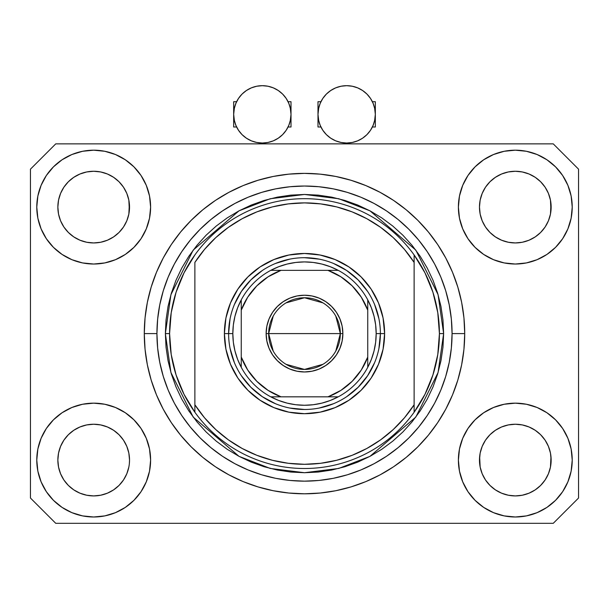 <?xml version="1.0" encoding="UTF-8"?>
<svg xmlns="http://www.w3.org/2000/svg" width="609" height="609" viewBox="0 0 609 609"><rect width="100%" height="100%" fill="white"/><g stroke="black" fill="none" stroke-linecap="round" stroke-linejoin="round"><path stroke-width="0.91" d="M308.42 493.754L306.517 493.792M300.777 493.762L302.962 493.8M123.49 479.983L126.801 473.787L128.842 467.065L126.801 473.787L123.49 479.983L126.801 473.787L123.49 479.983L119.037 485.419L123.49 479.983L119.037 485.419L113.601 489.872L119.037 485.419L113.601 489.872L107.405 493.183L113.601 489.872L107.405 493.183L100.683 495.224L93.695 495.916L86.699 495.224L79.977 493.183L73.78 489.872L79.977 493.183L73.78 489.872L68.353 485.419L63.892 479.983L60.58 473.787L58.54 467.065L60.58 473.787L58.54 467.065L57.855 460.077A35.84 35.84 0 0 1 93.695 424.237A35.84 35.84 0 0 1 129.527 460.077L129.527 460.138M551.145 460.077L550.97 456.56L550.46 467.065L548.42 473.787L550.46 467.065L548.42 473.787L545.108 479.983L548.42 473.787L545.108 479.983L540.647 485.419L545.108 479.983L540.647 485.419L535.22 489.872L540.647 485.419L535.22 489.872L529.023 493.183L535.22 489.872L529.023 493.183L522.301 495.224L515.305 495.916L508.317 495.224L501.595 493.183L495.399 489.872L501.595 493.183L495.399 489.872L489.963 485.419L485.51 479.983L482.199 473.787L480.158 467.065L482.199 473.787L480.158 467.065L479.641 456.56L479.473 460.077L480.158 453.081L482.199 446.359L480.158 453.081L482.199 446.359L485.525 440.14A35.84 35.84 0 0 0 485.518 440.155L482.199 446.359L485.51 440.162L489.986 434.719A35.84 35.84 0 0 0 489.963 434.735L485.51 440.162L489.963 434.735L495.399 430.281A35.84 35.84 0 0 0 495.368 430.297L489.963 434.735L495.399 430.281L501.595 426.97L495.399 430.281L501.595 426.97L508.317 424.93L515.305 424.237L522.301 424.93L529.023 426.97L535.242 430.297A35.84 35.84 0 0 0 535.227 430.281L529.023 426.97L535.22 430.281L540.647 434.735L545.108 440.162L548.42 446.359L550.46 453.081L548.42 446.359L550.46 453.081L551.145 460.077A35.84 35.84 0 0 1 515.305 495.916A35.84 35.84 0 0 1 479.473 460.077L479.473 460.077A35.84 35.84 0 0 1 515.305 424.237A35.84 35.84 0 0 1 551.145 460.077L551.145 460.138M535.128 177.249L529.023 173.999L535.22 177.31L540.647 181.764L545.108 187.199L548.42 193.396L550.46 200.117L548.42 193.396L550.46 200.117L550.97 210.63L551.145 207.106A35.84 35.84 0 0 1 515.305 242.945A35.84 35.84 0 0 1 479.473 207.106L479.641 210.623L479.473 207.106A35.84 35.84 0 0 1 515.305 171.266A35.84 35.84 0 0 1 551.145 207.106L551.145 207.167M522.301 171.959L515.305 171.266L522.301 171.959L529.023 173.999A35.84 35.84 0 0 0 501.603 173.991L495.399 177.31L489.963 181.764L485.51 187.199L482.199 193.396L480.158 200.117L482.199 193.396L485.51 187.199L489.963 181.764L495.399 177.31L501.595 173.999L508.317 171.959L515.305 171.266L522.301 171.959L529.023 173.999L535.22 177.31L540.647 181.764L545.108 187.199A35.84 35.84 0 0 0 535.227 177.318M113.518 177.249L107.405 173.999L113.601 177.31L119.037 181.764L123.49 187.199L126.801 193.396L128.842 200.117L126.801 193.396L128.842 200.117L129.359 210.63L129.527 207.106A35.84 35.84 0 0 1 93.695 242.945A35.84 35.84 0 0 1 57.855 207.106L58.03 210.623L57.855 207.106A35.84 35.84 0 0 1 93.695 171.266A35.84 35.84 0 0 1 129.527 207.106L129.527 207.167M100.683 171.959L93.695 171.266L100.683 171.959L107.405 173.999A35.84 35.84 0 0 0 79.985 173.991L73.78 177.31L68.353 181.764L63.892 187.199L60.58 193.396L58.54 200.117L60.58 193.396L63.892 187.199L68.353 181.764L73.78 177.31L79.977 173.999L86.699 171.959L93.695 171.266L100.683 171.959L107.405 173.999L113.601 177.31L119.037 181.764L123.49 187.199A35.84 35.84 0 0 0 113.609 177.318M126.801 446.359L123.49 440.162L126.801 446.359L128.842 453.081L126.801 446.359L128.842 453.081L129.527 460.077A35.84 35.84 0 0 1 93.695 495.916A35.84 35.84 0 0 1 57.855 460.077L58.54 453.081L60.58 446.359L58.54 453.081L60.58 446.359L63.892 440.162L60.58 446.359L63.892 440.162L68.353 434.735L63.892 440.162A35.84 35.84 0 0 0 63.899 440.155L68.353 434.735L73.78 430.281L68.368 434.719A35.84 35.84 0 0 0 68.353 434.735L73.78 430.281L79.977 426.97L73.78 430.281A35.84 35.84 0 0 0 73.758 430.297L79.977 426.97L86.699 424.93L93.695 424.237L100.683 424.93L107.405 426.97L113.601 430.281L107.405 426.97L113.601 430.281L119.037 434.735L123.49 440.162A35.84 35.84 0 0 0 123.475 440.14L126.801 446.359L123.49 440.162L119.037 434.735A35.84 35.84 0 0 0 119.014 434.719L119.052 434.75M63.884 226.997A35.84 35.84 0 0 0 63.892 227.005L60.58 220.823L58.54 214.102L60.58 220.823L58.54 214.102L57.855 207.106L58.54 200.117L60.58 193.396L63.892 187.199L68.353 181.764L73.796 177.295A35.84 35.84 0 0 1 79.969 173.999L86.699 171.959L93.695 171.266M86.684 242.253A35.84 35.84 0 0 0 86.714 242.26L79.977 240.212L73.78 236.901A35.84 35.84 0 0 0 73.773 236.901L68.353 232.448A35.84 35.84 0 0 0 68.368 232.463L68.337 232.432M129.527 207.106L129.359 203.596L128.842 214.102L126.801 220.823L128.842 214.102L126.801 220.823L123.49 227.02L126.801 220.823L123.49 227.02L119.037 232.448L123.49 227.02L119.037 232.448L113.601 236.901L119.037 232.448A35.84 35.84 0 0 0 119.037 232.448L113.601 236.901L107.405 240.212L113.601 236.901A35.84 35.84 0 0 0 113.632 236.886L107.397 240.22L100.683 242.253A35.84 35.84 0 0 0 100.698 242.253L93.695 242.945L86.699 242.253L79.977 240.212M68.353 232.448L63.892 227.02L68.353 232.448L73.742 236.878M508.302 242.253A35.84 35.84 0 0 0 508.332 242.26L501.595 240.212L495.399 236.901A35.84 35.84 0 0 0 495.391 236.901L489.963 232.448A35.84 35.84 0 0 0 489.986 232.463L489.956 232.432M551.145 207.106L550.97 203.596L550.46 214.102L548.42 220.823L550.46 214.102L548.42 220.823L545.108 227.02L548.42 220.823L545.108 227.02L540.647 232.448L545.108 227.02L540.647 232.448L535.22 236.901L540.647 232.448A35.84 35.84 0 0 0 540.647 232.448L535.22 236.901L529.023 240.212L535.22 236.901A35.84 35.84 0 0 0 535.242 236.886L529.015 240.22L522.301 242.253A35.84 35.84 0 0 0 522.316 242.253L515.305 242.945L508.317 242.253L501.595 240.212M495.353 236.878L489.963 232.448L485.51 227.02L482.199 220.823L480.158 214.102L482.199 220.823L480.158 214.102L479.473 207.106L480.158 200.117L482.199 193.396L485.51 187.199L489.963 181.764L495.414 177.295A35.84 35.84 0 0 1 501.588 173.999L508.317 171.959L515.305 171.266M508.317 242.253L515.305 242.945L522.301 242.253L529.008 240.22M479.641 463.586L480.158 467.065M129.527 460.077L129.352 463.609M150.613 460.077L149.517 471.183L146.274 481.856L141.022 491.699L133.942 500.324L125.317 507.404L115.474 512.664L104.794 515.899L93.695 516.995L82.588 515.899L71.908 512.664L62.072 507.404L53.447 500.324L46.368 491.699L41.108 481.856L37.865 471.183L36.776 460.077A56.919 56.919 0 0 1 93.695 403.158A56.919 56.919 0 0 1 150.613 460.077A56.919 56.919 0 0 1 93.695 516.995A56.919 56.919 0 0 1 36.776 460.077L37.865 448.97L41.108 438.297L46.368 428.454L53.447 419.829L62.072 412.75L71.908 407.49L82.588 404.254L93.695 403.158L104.794 404.254L115.474 407.49L125.317 412.75L133.942 419.829L141.022 428.454L146.274 438.297L149.517 448.97L150.613 460.084M572.224 460.077A56.919 56.919 0 0 1 515.305 516.995A56.919 56.919 0 0 1 458.387 460.077L459.483 448.97L462.726 438.297L467.978 428.454L475.058 419.829L483.683 412.75L493.526 407.49L504.206 404.254L515.305 403.158L526.412 404.254L537.092 407.49L546.928 412.75L555.553 419.829L562.632 428.454L567.893 438.297L571.135 448.97L572.224 460.077L571.135 471.183L567.893 481.856L562.632 491.699L555.553 500.324L546.928 507.404L537.092 512.664L526.412 515.899L515.305 516.995L504.206 515.899L493.526 512.664L483.683 507.404L475.058 500.324L467.978 491.699L462.726 481.856L459.483 471.183L458.387 460.077A56.919 56.919 0 0 1 515.305 403.158A56.919 56.919 0 0 1 572.224 460.077L571.135 471.183M572.224 207.106A56.919 56.919 0 0 1 515.305 264.024A56.919 56.919 0 0 1 458.387 207.106L459.483 195.999L462.726 185.326L467.978 175.483L475.058 166.858L483.683 159.779L493.526 154.519L504.206 151.283L515.305 150.187L526.412 151.283L537.092 154.519L546.928 159.779L555.553 166.858L562.632 175.483L567.893 185.326L571.135 195.999L572.224 207.106L571.135 218.212L567.893 228.885L562.632 238.728L555.553 247.353L546.928 254.433L537.092 259.693L526.412 262.928L515.305 264.024L504.206 262.928L493.526 259.693L483.683 254.433L475.058 247.353L467.978 238.728L462.726 228.885L459.483 218.212L458.387 207.106A56.919 56.919 0 0 1 515.305 150.187A56.919 56.919 0 0 1 572.224 207.106L571.135 218.212M150.613 207.106A56.919 56.919 0 0 1 93.695 264.024A56.919 56.919 0 0 1 36.776 207.106L37.865 195.999L41.108 185.326L46.368 175.483L53.447 166.858L62.072 159.779L71.908 154.519L82.588 151.283L93.695 150.187L104.794 151.283L115.474 154.519L125.317 159.779L133.942 166.858L141.022 175.483L146.274 185.326L149.517 195.999L150.613 207.113L149.517 218.212L146.274 228.885L141.022 238.728L133.942 247.353L125.317 254.433L115.474 259.693L104.794 262.928L93.695 264.024L82.588 262.928L71.908 259.693L62.072 254.433L53.447 247.353L46.368 238.728L41.108 228.885L37.865 218.212L36.776 207.106A56.919 56.919 0 0 1 93.695 150.187A56.919 56.919 0 0 1 150.613 207.106M464.713 333.595A160.213 160.213 0 0 1 304.5 493.808A160.213 160.213 0 0 1 144.287 333.595L145.056 317.89L147.363 302.338L151.184 287.083L156.483 272.284L163.204 258.064L171.289 244.582L180.652 231.953L191.211 220.306L202.858 209.747L215.487 200.376L228.976 192.292L243.189 185.57L257.995 180.279L273.243 176.458L288.795 174.151L304.5 173.375L320.205 174.151L335.757 176.458L351.005 180.279L365.811 185.57L380.024 192.292L393.513 200.376L406.142 209.747L417.789 220.306L428.348 231.953L437.711 244.582L445.796 258.064L452.517 272.284L457.816 287.083L461.637 302.338L463.944 317.89L464.713 333.595L463.944 349.292L461.637 364.844L457.816 380.1L452.517 394.906L445.796 409.119L437.711 422.6L428.348 435.229L417.789 446.877L406.142 457.435L393.513 466.806L380.024 474.891L365.811 481.612L351.005 486.903L335.757 490.725L320.205 493.031L304.5 493.808L288.795 493.031L273.243 490.725L257.995 486.903L243.189 481.612L228.976 474.891L215.487 466.806L202.858 457.435L191.211 446.877L180.652 435.229L171.289 422.6L163.204 409.119L156.483 394.906L151.184 380.1L147.363 364.844L145.056 349.292L144.287 333.595A160.213 160.213 0 0 1 304.5 173.375A160.213 160.213 0 0 1 464.713 333.595L452.068 333.595L464.713 333.595M553.254 523.321L55.746 523.321L30.45 498.025L30.45 169.165L55.746 143.861L553.254 143.861L578.55 169.165L578.55 498.025L553.254 523.321L578.55 498.025L578.55 169.165L553.254 143.861L55.746 143.861L30.45 169.165L30.45 498.025L55.746 523.321L553.254 523.321M428.348 231.953L417.789 220.306L406.142 209.747L417.789 220.306L428.348 231.953M335.757 176.458L320.205 174.151M202.858 209.747L191.211 220.306L180.652 231.953L191.211 220.306L202.858 209.747M163.204 258.064L161.256 261.824M180.652 435.229L191.211 446.877L202.858 457.435L191.211 446.877L180.652 435.229M273.243 490.725L288.795 493.031M406.142 457.435L417.789 446.877L428.348 435.229L417.789 446.877L406.142 457.435M445.796 409.119L447.744 405.358M37.865 195.999L36.776 207.106M46.368 238.728L48.157 241.255M63.892 227.02L60.58 220.823L63.892 227.02M485.51 227.02L482.199 220.823L485.51 227.02L489.963 232.448M562.632 428.454L560.843 425.927M37.865 448.97L36.776 460.077M562.632 238.728L560.843 241.255M46.368 428.454L48.157 425.927M129.359 456.567A35.84 35.84 0 0 0 129.359 456.56L128.842 453.081M113.632 430.297A35.84 35.84 0 0 0 113.609 430.281L119.037 434.735M100.698 424.93A35.84 35.84 0 0 0 100.668 424.922L107.405 426.97M73.758 430.297L79.977 426.97L86.722 424.922A35.84 35.84 0 0 0 86.684 424.93M550.97 456.567A35.84 35.84 0 0 0 550.97 456.56L550.46 453.081M545.101 440.155A35.84 35.84 0 0 0 545.085 440.14L548.42 446.359L545.108 440.162L540.647 434.735A35.84 35.84 0 0 0 540.632 434.719L540.663 434.75M529.031 426.97L522.301 424.93A35.84 35.84 0 0 1 522.316 424.93M495.399 430.281L501.595 426.97L508.34 424.922A35.84 35.84 0 0 0 508.302 424.93M535.212 177.303A35.84 35.84 0 0 0 529.031 173.999M495.391 177.318A35.84 35.84 0 0 0 485.518 187.191M495.315 177.364L501.595 173.999M113.594 177.303A35.84 35.84 0 0 0 107.412 173.999M73.773 177.318A35.84 35.84 0 0 0 63.899 187.191M73.697 177.364L79.977 173.999M58.54 214.102L58.03 210.623M107.405 240.212L100.683 242.253L93.695 242.945L86.699 242.253M129.359 210.623L128.842 214.102M79.977 426.97L86.699 424.93L93.695 424.237L100.683 424.93M58.03 456.56L58.54 453.081M128.842 200.117L129.359 203.596M123.49 187.199L126.801 193.396M58.03 203.596L58.54 200.117M480.158 214.102L479.641 210.623M550.97 210.623L550.46 214.102M535.22 430.281L540.647 434.735M501.595 426.97L508.317 424.93L515.305 424.237L522.301 424.93M479.641 456.56L480.158 453.081M550.46 200.117L550.97 203.596M545.108 187.199L548.42 193.396M479.641 203.596L480.158 200.117M495.399 489.872L489.963 485.419L485.51 479.983L482.199 473.787M529.023 493.183L522.301 495.224L515.305 495.916L508.317 495.224L501.595 493.183M550.97 463.586L550.46 467.065M58.54 467.065L58.03 463.586M73.78 489.872L68.353 485.419L63.892 479.983L60.58 473.787M107.405 493.183L100.683 495.224L93.695 495.916L86.699 495.224L79.977 493.183M128.842 467.065L126.801 473.787M224.394 333.595L228.611 333.595L224.394 333.595L225.931 317.967L230.491 302.939L237.891 289.085L247.855 276.95L259.997 266.986L273.844 259.579L288.872 255.026L304.5 253.481L320.128 255.026L335.156 259.579L349.003 266.986L361.145 276.95L371.109 289.085L378.509 302.939L383.069 317.967L384.606 333.595A80.106 80.106 0 0 1 304.5 413.701A80.106 80.106 0 0 1 224.394 333.595A80.106 80.106 0 0 1 304.5 253.481A80.106 80.106 0 0 1 384.606 333.595L383.069 349.216L378.509 364.251L371.109 378.098L361.145 390.232L349.003 400.197L335.156 407.604L320.128 412.156L304.5 413.701L288.872 412.156L273.844 407.604L259.997 400.197L247.855 390.232L237.891 378.098L230.491 364.251L225.931 349.216L224.394 333.595M378.935 348.394L380.389 333.595L384.606 333.595L380.389 333.595A75.889 75.889 0 0 0 304.5 257.698A75.889 75.889 0 0 0 228.611 333.595L232.828 333.595A71.672 71.672 0 0 1 241.255 299.864L237.609 307.842L234.967 316.208L233.361 324.833L232.828 333.595L233.361 342.349L234.967 350.974L237.609 359.34L241.255 367.318A71.672 71.672 0 0 1 232.828 333.595L228.611 333.595A75.889 75.889 0 0 1 304.5 257.698A75.889 75.889 0 0 1 380.389 333.595L380.389 333.625M165.366 333.595L169.584 333.595A134.916 134.916 0 0 0 414.12 412.24A134.916 134.916 0 0 0 439.416 333.595L443.634 333.595L438.069 372.548L415.81 417.074L369.975 456.354L338.749 468.443L304.5 472.721L270.251 468.443L239.025 456.354L193.19 417.074L170.931 372.548L165.366 333.595L166.036 347.229L168.038 360.734L171.357 373.979L175.955 386.837L181.794 399.177L188.813 410.892L196.951 421.854L206.116 431.971L216.233 441.144L227.203 449.275L238.911 456.293L251.258 462.132L264.108 466.73L277.354 470.049L290.866 472.051L304.5 472.721L318.134 472.051L331.646 470.049L344.892 466.73L357.742 462.132L370.089 456.293L381.797 449.275L392.767 441.144L402.884 431.971L412.049 421.854L420.187 410.892L427.206 399.177L433.045 386.837L437.643 373.979L440.962 360.734L442.964 347.229L443.634 333.595L442.964 319.953L440.962 306.449L437.643 293.203L433.045 280.346L427.206 268.006L420.187 256.29L412.049 245.328L402.884 235.211L392.767 226.038L381.797 217.908L370.089 210.889L357.742 205.05L344.892 200.452L331.646 197.133L318.134 195.131L304.5 194.461L290.866 195.131L277.354 197.133L264.108 200.452L251.258 205.05L238.911 210.889L227.203 217.908L216.233 226.038L206.116 235.211L196.951 245.328L188.813 256.29L181.794 268.006L175.955 280.346L171.357 293.203L168.038 306.449L166.036 319.953L165.366 333.595L170.931 294.634L193.19 250.109L239.025 210.828L270.251 198.74L304.5 194.461L338.749 198.74L369.975 210.828L415.81 250.109L438.069 294.634L443.634 333.595L439.416 333.595A134.916 134.916 0 0 0 194.88 254.943A134.916 134.916 0 0 1 414.12 254.943L414.12 262.418L404.445 249.37L393.224 237.617L380.633 227.355L366.869 218.73L352.139 211.879L336.678 206.915L320.715 203.901L304.5 202.888L288.285 203.901L272.322 206.915L256.861 211.879L242.131 218.73L228.367 227.355L215.776 237.617L204.555 249.37L194.88 262.418L194.88 404.772L204.555 417.82L215.776 429.566L228.367 439.827L242.131 448.452L256.861 455.304L272.322 460.267L288.285 463.282L304.5 464.294L320.715 463.282L336.678 460.267L352.139 455.304L366.869 448.452L380.633 439.827L393.224 429.566L404.445 417.82L414.12 404.772L414.12 254.943L424.983 272.878L432.938 292.282L437.787 312.683L439.416 333.595L437.787 354.499L432.938 374.9L424.983 394.305L414.12 412.24A134.916 134.916 0 0 1 194.88 412.24L194.88 404.772L194.88 412.24L184.017 394.305L176.062 374.9L171.213 354.499L169.584 333.595L165.366 333.595M144.287 333.595L156.932 333.595A147.568 147.568 0 0 1 304.5 186.027A147.568 147.568 0 0 1 452.068 333.595L451.353 348.059L449.229 362.378L445.712 376.431L440.832 390.064L434.643 403.15L427.198 415.574L418.573 427.206L408.845 437.94L398.111 447.661L386.487 456.286L374.063 463.731L360.97 469.927L347.336 474.799L333.29 478.324L318.964 480.448L304.5 481.156L290.036 480.448L275.71 478.324L261.664 474.799L248.03 469.927L234.937 463.731L222.513 456.286L210.889 447.661L200.155 437.94L190.427 427.206L181.802 415.574L174.357 403.15L168.168 390.064L163.288 376.431L159.771 362.378L157.647 348.059L156.932 333.595L157.647 319.131L159.771 304.804L163.288 290.752L168.168 277.118L174.357 264.032L181.802 251.608L190.427 239.976L200.155 229.25L210.889 219.522L222.513 210.897L234.937 203.452L248.03 197.255L261.664 192.383L275.71 188.859L290.036 186.735L304.5 186.027L318.964 186.735L333.29 188.859L347.336 192.383L360.97 197.255L374.063 203.452L386.487 210.897L398.111 219.522L408.845 229.25L418.573 239.976L427.198 251.608L434.643 264.032L440.832 277.118L445.712 290.752L449.229 304.804L451.353 319.131L452.068 333.595A147.568 147.568 0 0 1 304.5 481.156A147.568 147.568 0 0 1 156.932 333.595L144.287 333.595M194.88 262.418A130.699 130.699 0 0 1 414.12 262.418L414.12 404.772A130.699 130.699 0 0 1 194.88 404.772L194.88 262.418M414.12 412.24L414.12 404.772L414.12 412.24M335.757 490.725L320.205 493.031M163.204 409.119L161.256 405.358M273.243 176.458L288.795 174.151M445.796 258.064L447.744 261.824M319.306 259.16L304.53 257.698M230.065 318.789L228.611 333.557M289.694 408.022L304.47 409.484M194.88 254.943A134.916 134.916 0 0 0 169.584 333.595L171.213 312.683L176.062 292.282L184.017 272.878L194.88 254.943M273.22 351.073L268.66 333.595A35.84 35.84 0 0 0 304.5 369.427A35.84 35.84 0 0 0 340.34 333.595L342.867 333.595A38.367 38.367 0 0 1 304.5 371.962A38.367 38.367 0 0 1 266.133 333.595L340.34 333.595A35.84 35.84 0 0 1 304.5 369.427A35.84 35.84 0 0 1 268.66 333.595L273.22 316.109M335.78 316.109L340.34 333.595L335.78 351.073M322.953 364.311L304.5 369.427L286.047 364.311M270.769 270.35A71.672 71.672 0 0 1 338.231 270.35L330.253 266.704L321.887 264.055L313.254 262.456L304.5 261.916L295.746 262.456L287.113 264.055L278.747 266.704L270.769 270.35A71.672 71.672 0 0 0 241.255 299.864L241.255 367.318A71.672 71.672 0 0 0 270.769 396.832L278.747 400.478L287.113 403.128L295.746 404.726L304.5 405.267L313.254 404.726L321.887 403.128L330.253 400.478L338.231 396.832A71.672 71.672 0 0 1 270.769 396.832L338.231 396.832A71.672 71.672 0 0 0 367.745 367.318L371.391 359.34L374.033 350.974L375.639 342.349L376.172 333.595L380.389 333.595A75.889 75.889 0 0 1 304.5 409.484A75.889 75.889 0 0 1 228.611 333.595A75.889 75.889 0 0 0 304.5 409.484A75.889 75.889 0 0 0 380.389 333.595L376.172 333.595L375.639 324.833L374.033 316.208L371.391 307.842L367.745 299.864A71.672 71.672 0 0 1 367.745 367.318L367.745 299.864A71.672 71.672 0 0 0 338.231 270.35L270.769 270.35A71.672 71.672 0 0 0 241.255 299.864L241.255 357.064L247.718 370.021L256.8 381.295L268.074 390.369L281.023 396.832L327.977 396.832L340.926 390.369L352.2 381.295L361.282 370.021L367.745 357.064L367.745 310.118L361.282 297.169L352.2 285.887L340.926 276.813L327.977 270.35L281.023 270.35L268.074 276.813L256.8 285.887L247.718 297.169L241.255 310.118A67.462 67.462 0 0 1 281.023 270.35L270.769 270.35M374.611 362.637L367.6 375.753L358.161 387.255L346.666 396.695M333.542 403.706L319.306 408.022M275.458 403.706L262.334 396.695L250.839 387.255L241.4 375.753M234.389 362.637L230.065 348.394M234.389 304.546L241.4 291.429L250.839 279.927L262.334 270.487M275.458 263.476L289.694 259.16M333.542 263.476L346.666 270.487L358.161 279.927L367.6 291.429M374.611 304.546L378.935 318.789M342.867 333.595L342.129 341.078L339.944 348.272L336.404 354.91L331.631 360.718L325.815 365.491L319.185 369.039L311.983 371.224L304.5 371.962L297.017 371.224L289.815 369.039L283.185 365.491L277.369 360.718L272.596 354.91L269.056 348.272L266.871 341.078L266.133 333.595L266.871 326.104L269.056 318.91L272.596 312.272L277.369 306.464L283.185 301.691L289.815 298.144L297.017 295.959L304.5 295.228L311.983 295.959L319.185 298.144L325.815 301.691L331.631 306.464L336.404 312.272L339.944 318.91L342.129 326.104L342.867 333.595L268.66 333.595A35.84 35.84 0 0 1 304.5 297.755A35.84 35.84 0 0 1 340.34 333.595A35.84 35.84 0 0 0 304.5 297.755A35.84 35.84 0 0 0 268.66 333.595L266.133 333.595A38.367 38.367 0 0 1 304.5 295.228A38.367 38.367 0 0 1 342.867 333.595M367.745 367.318A71.672 71.672 0 0 1 338.231 396.832L327.977 396.832A67.462 67.462 0 0 0 367.745 357.064L367.745 367.318M270.769 396.832A71.672 71.672 0 0 1 241.255 367.318L241.255 357.064A67.462 67.462 0 0 0 281.023 396.832L270.769 396.832M338.231 270.35A71.672 71.672 0 0 1 367.745 299.864L367.745 310.118A67.462 67.462 0 0 0 327.977 270.35L338.231 270.35M286.047 302.871L304.5 297.755L322.953 302.871M234.412 107.862L233.666 114.355A28.669 28.669 0 0 1 262.342 85.679A28.669 28.669 0 0 1 291.011 114.355A28.669 28.669 0 0 1 262.342 143.024A28.669 28.669 0 0 1 233.666 114.355L234.221 108.76L235.85 103.378L238.5 98.422L242.062 94.075L246.409 90.513L251.365 87.863L256.747 86.234L262.334 85.679L267.93 86.234L273.312 87.863L278.267 90.513L282.614 94.075L286.177 98.422L288.826 103.378L290.455 108.76L291.011 114.355L290.455 119.943L288.826 125.325L286.177 130.28L282.614 134.627L278.267 138.19L273.312 140.839L267.93 142.468L262.342 143.024L256.747 142.468L251.365 140.839L246.409 138.19L242.062 134.627L238.5 130.28L235.85 125.325L234.221 119.943L233.666 114.355L233.666 101.703L236.612 101.703L233.666 101.703L233.666 114.355L234.412 120.841M282.995 134.239L282.028 135.19M278.937 137.725L277.963 138.388M273.578 140.725L272.596 141.121M268.691 142.308L267.336 142.582M257.341 142.582L255.978 142.308M252.08 141.121L251.106 140.725M246.714 138.388L245.739 137.725M242.648 135.19L241.682 134.239M241.682 94.464L242.648 93.512M245.739 90.977L246.714 90.315M251.106 87.978L252.08 87.582M255.986 86.394L257.341 86.12M267.336 86.12L268.698 86.394M272.596 87.582L273.578 87.978M277.963 90.315L278.937 90.977M282.028 93.512L282.995 94.464M290.265 120.841L291.011 114.355L291.011 101.703L288.065 101.703L291.011 101.703L291.011 114.355L290.265 107.862M289.869 106.339L288.422 102.441M291.011 126.999L288.065 126.999L291.011 126.999L291.011 114.355L291.011 126.999M288.422 126.261L289.869 122.363M236.262 102.441L234.808 106.339M233.666 126.999L233.666 114.355L233.666 126.999L236.612 126.999L233.666 126.999M234.808 122.363L236.262 126.261M318.735 107.862L317.989 114.355A28.669 28.669 0 0 1 346.658 85.679A28.669 28.669 0 0 1 375.334 114.355A28.669 28.669 0 0 1 346.658 143.024A28.669 28.669 0 0 1 317.989 114.355L318.545 108.76L320.174 103.378L322.823 98.422L326.386 94.075L330.733 90.513L335.688 87.863L341.07 86.234L346.658 85.679L352.253 86.234L357.635 87.863L362.591 90.513L366.938 94.075L370.5 98.422L373.15 103.378L374.779 108.76L375.334 114.355L374.779 119.943L373.15 125.325L370.5 130.28L366.938 134.627L362.591 138.19L357.635 140.839L352.253 142.468L346.658 143.024L341.07 142.468L335.688 140.839L330.733 138.19L326.386 134.627L322.823 130.28L320.174 125.325L318.545 119.943L317.989 114.355L317.989 101.703L320.935 101.703L317.989 101.703L317.989 114.355L318.735 120.841M367.318 134.239L366.352 135.19M363.261 137.725L362.286 138.388M357.894 140.725L356.92 141.121M353.014 142.308L351.659 142.582M341.664 142.582L340.302 142.308M336.404 141.121L335.422 140.725M331.037 138.388L330.063 137.725M326.972 135.19L326.005 134.239M326.005 94.464L326.972 93.512M330.063 90.977L331.037 90.315M335.422 87.978L336.404 87.582M340.309 86.394L341.664 86.12M351.659 86.12L353.022 86.394M356.92 87.582L357.894 87.978M362.286 90.315L363.261 90.977M366.352 93.512L367.318 94.464M374.588 120.841L375.334 114.355L375.334 101.703L372.388 101.703L375.334 101.703L375.334 114.355L374.588 107.862M374.192 106.339L372.738 102.441M375.334 126.999L372.388 126.999L375.334 126.999L375.334 114.355L375.334 126.999M372.738 126.261L374.192 122.363M320.578 102.441L319.131 106.339M317.989 126.999L317.989 114.355L317.989 126.999L320.935 126.999L317.989 126.999M319.131 122.363L320.578 126.261"/></g></svg>

